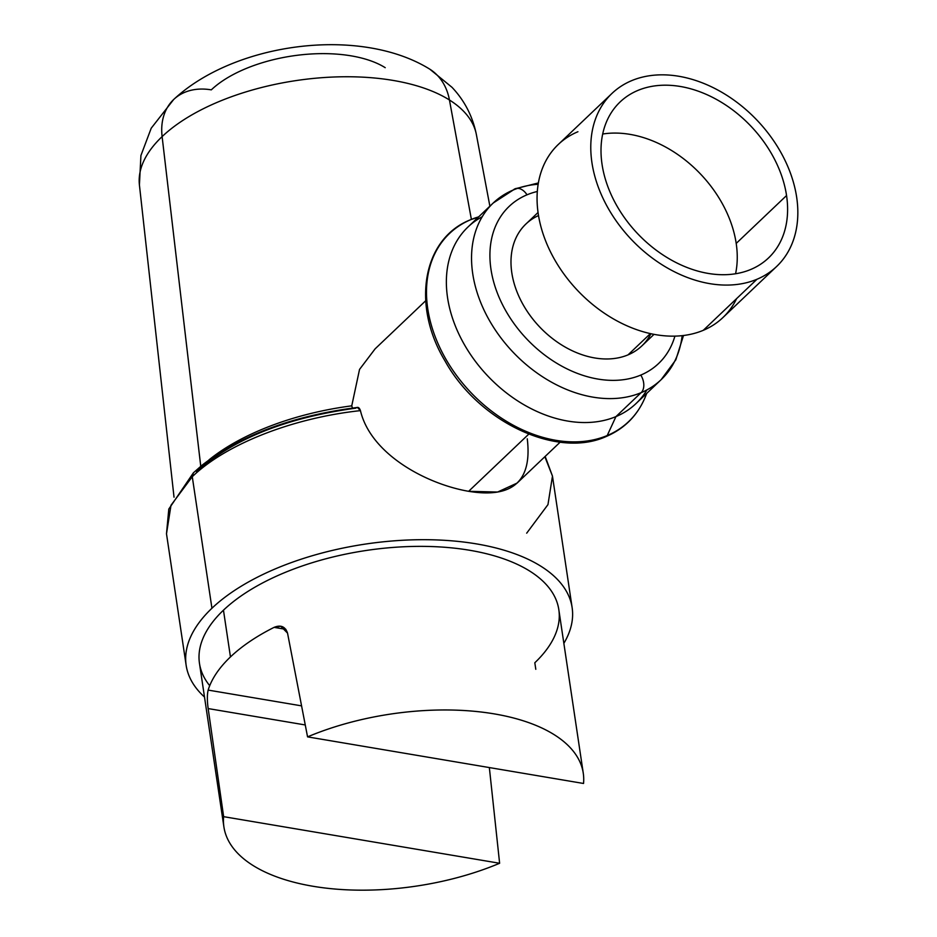 <?xml version="1.0" encoding="UTF-8"?>
<svg xmlns="http://www.w3.org/2000/svg" width="937" height="937" viewBox="0 0 937 937"><rect width="100%" height="100%" fill="white"/><g stroke="black" fill="none" stroke-linecap="round" stroke-linejoin="round"><path stroke-width="1.41" d="M776.609 266.506L722.895 317.584A119.432 86.626 -133.6 0 1 703.265 330.328L756.967 279.261A119.432 86.626 46.4 0 0 776.609 266.506A119.432 86.626 46.4 0 0 767.544 132.41A119.432 86.626 46.4 0 0 631.632 80.664A119.432 86.626 46.4 0 0 612.002 93.407A119.432 86.626 46.4 0 0 621.067 227.515A119.432 86.626 46.4 0 0 756.967 279.261L703.265 330.328A119.432 86.626 -133.6 0 1 567.353 278.582A119.432 86.626 -133.6 0 1 558.288 144.485L612.002 93.407M577.93 131.73A119.432 86.626 46.4 0 0 558.206 265.593A119.432 86.626 46.4 0 0 703.265 330.328A119.432 86.626 46.4 0 0 736.611 298.61M653.991 334.368L641.857 345.905A84.107 60.999 -133.6 0 1 628.024 354.877L650.383 333.619L628.024 354.877A84.107 60.999 -133.6 0 1 532.321 318.439A84.107 60.999 -133.6 0 1 525.938 224.002L538.072 212.465M385.224 67.687A103.14 49.368 171.5 0 0 211.305 89.858A67.288 48.806 46.4 0 0 173.661 99.521A67.288 48.806 46.4 0 0 162.113 136.603A170.382 81.566 171.5 0 0 139.414 184.976A170.382 81.566 -8.5 0 1 162.113 136.603A67.288 48.806 -133.6 0 1 173.661 99.521C234.508 42.645 359.761 25.779 429.767 69.151A67.288 51.605 122.2 0 1 449.444 99.99A170.382 81.566 171.5 0 0 162.113 136.603L200.752 466.286M200.846 467.024L162.113 136.603A170.382 81.566 -8.5 0 1 449.444 99.99A170.393 81.566 -8.5 0 1 476.383 134.612A170.393 81.566 171.5 0 0 449.444 99.99A67.288 51.605 -57.8 0 0 429.767 69.151A67.288 51.605 -57.8 0 0 429.65 69.08M351.75 405.838L352.476 408.063L351.75 405.838A183.137 87.668 171.5 0 0 209.021 459.856A183.137 87.668 -8.5 0 1 351.75 405.838L359.539 369.412L375.116 348.845L425.691 300.754M449.444 99.99L471.393 219.41L449.444 99.99M560.162 442.159L517.13 483.07L497.594 492.03L468.629 491.316L528.761 434.136L468.629 491.316C425.55 483.843 370.56 453.766 360.44 410.629C359.316 407.431 357.782 406.599 355.849 408.145C286.464 417.668 233.372 438.867 196.547 471.768M193.409 472.81L201.818 465.408C240.868 435.108 292.719 415.794 357.395 407.454L360.44 410.629C292.543 417.937 225.911 444.126 192.272 476.71L193.409 472.798L168.801 509.06L166.493 533.785L171.002 505.254L192.272 476.71L171.002 505.254L166.493 533.785L186.147 665.317A195.13 93.407 171.5 0 0 204.5 697.034A195.13 93.407 -8.5 0 1 211.938 608.242L192.272 476.71C225.911 444.126 292.531 417.949 360.44 410.629C370.56 453.766 425.55 483.843 468.629 491.316C512.785 498.578 532.333 481.068 527.262 438.797M192.272 476.71L211.938 608.242A195.13 93.407 -8.5 0 1 457.092 541.317A195.13 93.407 -8.5 0 1 563.863 643.332A195.13 93.407 171.5 0 0 572.132 607.633A195.13 93.407 171.5 0 0 422.856 539.689A195.13 93.407 171.5 0 0 211.938 608.242A195.13 93.407 171.5 0 0 186.147 665.317M544.854 456.706L552.467 476.101L544.854 456.706M526.688 533.176L547.969 504.61L552.467 476.101L545.182 456.401M535.8 669.299L534.816 662.764A181.673 86.965 171.5 0 0 469.777 550.288A181.673 86.965 171.5 0 0 223.463 610.186A181.673 86.965 171.5 0 0 209.712 685.685M208.143 690.089L301.562 705.866L208.143 690.089A181.673 86.965 -8.5 0 1 230.455 656.931A181.673 86.965 171.5 0 0 208.143 690.089C207.1 694.668 207.1 700.829 208.166 708.571L223.638 816.666A181.673 86.965 171.5 0 0 223.908 826.926L199.464 663.326A181.673 86.965 -8.5 0 1 223.463 610.186L230.455 656.931A181.673 86.965 -8.5 0 1 274.096 627.368L285.926 629.371L274.096 627.368L280.725 626.232L287.53 633.096C285.235 626.525 280.76 624.616 274.096 627.368A181.673 86.965 171.5 0 0 230.455 656.931L223.463 610.186A181.673 86.965 -8.5 0 1 419.846 546.365A181.673 86.965 -8.5 0 1 558.815 609.624L583.271 773.212A181.673 86.965 171.5 0 0 307.559 736.869L287.53 633.096L307.559 736.869L583.54 783.473A181.673 86.965 171.5 0 0 583.271 773.212M223.908 826.926A181.673 86.965 171.5 0 0 499.62 863.27L489.348 767.567L499.62 863.27L223.638 816.666L208.166 708.571L305.263 724.957L208.166 708.571M307.559 736.869A181.673 86.965 -8.5 0 1 494.221 713.889A181.673 86.965 -8.5 0 1 583.54 783.473L307.559 736.869M499.62 863.27A181.673 86.965 -8.5 0 1 312.958 886.261A181.673 86.965 -8.5 0 1 223.638 816.666L499.62 863.27M470.924 219.598A129.868 94.192 46.4 0 0 449.491 365.149A129.868 94.192 46.4 0 0 607.211 435.541A3.361 2.237 67.2 0 1 606.333 436.443A3.361 2.237 -112.8 0 0 607.211 435.541A129.868 94.192 46.4 0 0 645.886 395.484A129.868 94.192 -133.6 0 1 607.211 435.541A129.868 94.192 -133.6 0 1 449.491 365.149A129.868 94.192 -133.6 0 1 470.924 219.598A3.361 2.237 -112.8 0 0 470.819 219.645A3.361 2.237 67.2 0 1 470.924 219.598L478.327 217.161L470.924 219.598A129.868 94.192 -133.6 0 1 476.617 217.478A129.868 94.192 46.4 0 0 470.924 219.598M470.714 219.691A3.361 2.237 67.2 0 1 470.819 219.645C422.798 238.174 411.12 304.806 444.946 360.815C478.526 421.814 557.011 459.083 606.333 436.443C625.084 428.373 638.273 414.716 645.886 395.484L646.682 393.423M527.004 194.814A108.411 78.638 -133.6 0 1 537.346 191.476A108.411 78.638 46.4 0 0 527.004 194.814A108.411 78.638 46.4 0 0 509.107 316.319A108.411 78.638 46.4 0 0 640.779 375.081A108.411 78.638 -133.6 0 1 509.107 316.319A108.411 78.638 -133.6 0 1 527.004 194.814A13.458 8.937 -112.8 0 0 515.092 188.794A13.458 8.937 67.2 0 1 527.004 194.814M538.178 184.261A121.869 88.394 46.4 0 0 513.23 190.012A121.869 88.394 46.4 0 0 493.202 203.024A121.869 88.394 46.4 0 0 502.443 339.862A121.869 88.394 46.4 0 0 641.131 392.662A13.458 8.937 -112.8 0 0 640.779 375.081A108.411 78.638 46.4 0 0 674.909 336.149A108.411 78.638 -133.6 0 1 640.779 375.081A13.458 8.937 67.2 0 1 641.131 392.662L615.949 416.602L607.211 435.541L615.949 416.602A121.869 88.394 46.4 0 0 646.94 389.897M538.541 215.557A84.107 60.999 46.4 0 0 526.348 310.03A84.107 60.999 46.4 0 0 628.024 354.877A84.107 60.999 46.4 0 0 650.922 333.736M482.25 216.716A121.869 88.394 46.4 0 0 470.269 354.116A121.869 88.394 46.4 0 0 615.949 416.602A121.869 88.394 -133.6 0 1 477.273 363.802A121.869 88.394 -133.6 0 1 468.02 226.965L493.202 203.024L515.092 188.794A13.458 8.937 -112.8 0 0 513.23 190.012M683.495 335.516L675.835 359.808L661.159 379.649L635.989 403.589A121.869 88.394 -133.6 0 1 615.949 416.602L641.131 392.662A121.869 88.394 46.4 0 0 661.159 379.649A121.869 88.394 46.4 0 0 682.159 335.669M661.159 379.649A121.869 88.394 -133.6 0 1 641.131 392.662A121.869 88.394 -133.6 0 1 502.443 339.862A121.869 88.394 -133.6 0 1 493.202 203.024M631.632 80.664A119.432 86.626 -133.6 0 1 776.691 145.399A119.432 86.626 -133.6 0 1 756.967 279.261A119.432 86.626 -133.6 0 1 611.92 214.514A119.432 86.626 -133.6 0 1 631.632 80.664M602.058 164.385A107.661 78.087 46.4 0 0 708.278 273.44A107.661 78.087 46.4 0 0 786.553 195.54A107.661 78.087 46.4 0 0 680.332 86.473A107.661 78.087 46.4 0 0 602.058 164.385A107.661 78.087 -133.6 0 1 620.118 101.946A107.661 78.087 -133.6 0 1 717.449 99.966A107.661 78.087 -133.6 0 1 786.553 195.54A107.661 78.087 -133.6 0 1 768.492 257.98A107.661 78.087 -133.6 0 1 671.161 259.947A107.661 78.087 -133.6 0 1 602.058 164.385M736.201 243.421L786.553 195.54L736.201 243.421A107.661 78.087 46.4 0 0 602.69 134.026A107.661 78.087 -133.6 0 1 736.201 243.421A107.661 78.087 -133.6 0 1 735.568 273.768A107.661 78.087 46.4 0 0 736.201 243.421M173.638 99.556L151.208 128.217L140.925 155.507L139.414 184.976L174.024 497.196M489.875 206.175L476.383 134.612C472.681 116.34 464.541 100.564 451.962 87.282L429.767 69.151M572.132 607.633L552.467 476.101M478.725 216.787L470.819 219.645M515.092 188.794L538.4 182.938"/></g></svg>
